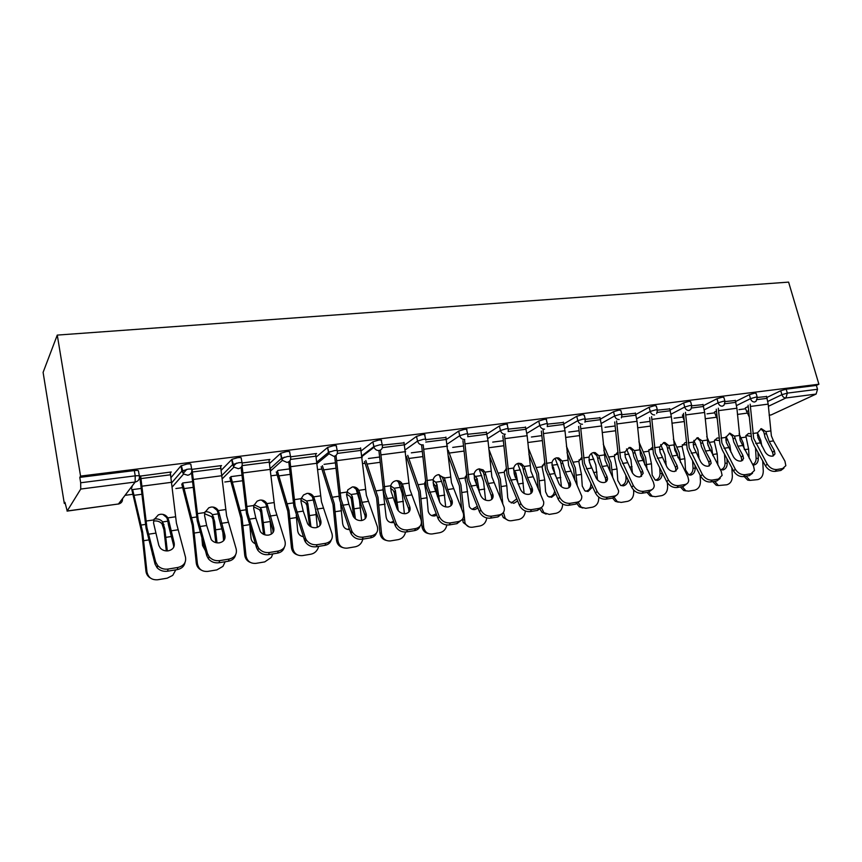 <?xml version="1.0" encoding="UTF-8"?>
<svg xmlns="http://www.w3.org/2000/svg" width="862" height="862" viewBox="0 0 862 862"><rect width="100%" height="100%" fill="white"/><g stroke="black" fill="none" stroke-linecap="round" stroke-linejoin="round"><path stroke-width="1.29" d="M67.204 510.983L118.45 503.99L135.14 482.03L80.748 489.056L67.204 510.983L64.952 502.33L64.294 503.44L65.113 503.333M125.076 495.327L132.576 494.325M175.88 488.538L182.496 487.655M224.842 481.998L230.607 481.222M272.036 475.684L276.993 475.027M317.862 469.564L321.741 469.047M362.848 463.551L364.96 463.271M64.294 503.44L43.1 372.373L57.269 335.092L788.601 282.122L818.9 384.226L80.565 476.093L57.269 335.092M769.13 415.182L771.167 414.913L816.109 394.074L785.918 397.975L768.376 406.304M766.878 397.468L780.746 390.745L786.166 389.182L787.318 393.115L817.532 389.279L816.389 385.411L818.9 384.226M786.166 389.182L816.389 385.411M817.532 389.279L816.109 394.074M771.167 414.913L769.141 415.258M757.299 397.468L766.609 396.509M171.139 477.419L180.955 465.9L187.022 464.004C189.963 463.702 191.245 463.918 190.868 464.661L191.709 469.24M186.763 469.337L183.121 473.507M80.565 476.093L79.8 477.386L134.31 470.577C137.381 470.264 138.782 470.48 138.513 471.212L139.342 475.975M745.318 407.931L748.238 406.519M220.661 466.471L221.512 465.588L191.87 469.359M269.698 463.379L280.721 453.261L286.486 451.58C289.19 451.311 290.257 451.537 289.675 452.281L290.537 456.537M284.244 457.183L281.809 459.381M315.729 454.199L316.548 453.509L290.86 456.774M361.232 450.848L372.89 441.807L378.73 440.062C381.219 439.814 382.092 440.062 381.349 440.794L382.222 444.781M404.106 442.842L382.685 445.104M446.451 439.426L458.67 431.097L464.499 429.351C466.698 429.136 467.441 429.362 466.719 430.03L467.613 433.888M486.47 432.293L468.088 434.243M525.982 428.91L538.718 421.065L544.461 419.363C546.368 419.169 547.014 419.374 546.389 419.966L547.327 423.748M563.414 422.455L547.715 424.115M600.372 419.137L613.528 411.702L619.175 410.043L620.877 410.56L621.847 414.266M635.456 413.254L622.138 414.654M670.108 410.043L683.598 402.92L689.147 401.304L690.656 401.746L691.658 405.388M703.058 404.623L691.852 405.797M682.381 415.031L682.919 414.967L682.424 415.215M714.479 412.047L716.484 411.045M735.598 401.53L749.358 394.677L754.821 393.104L756.168 393.481L757.192 397.059M735.318 400.507L725.082 401.573M682.715 416.281L683.738 415.764M703.36 405.711L716.99 398.729L722.507 397.134L723.918 397.544L724.931 401.164M669.785 408.868L657.555 410.15M635.79 414.514L649.129 407.241L654.732 405.603L656.327 406.077L657.307 409.752M600.017 417.779L585.546 419.309M563.791 423.932L576.743 416.303L582.443 414.622L584.253 415.182L585.201 418.921M525.583 427.293L508.58 429.093M486.89 434.06L499.389 426L505.164 424.276C507.222 424.061 507.912 424.276 507.233 424.912L508.149 428.726M445.999 437.476L426.151 439.577M404.59 445.018L416.508 436.387L422.38 434.61C424.74 434.373 425.537 434.62 424.761 435.332L425.645 439.232M360.715 448.412L337.624 450.826M316.289 456.957L327.657 447.421L333.465 445.719C336.051 445.46 337.02 445.697 336.352 446.43L337.225 450.557M330.103 451.602L328.637 452.809M269.084 460.211L269.914 459.435L242.319 462.948M221.34 470.167L231.964 459.317L237.707 457.668C240.53 457.388 241.694 457.614 241.22 458.347L242.071 462.765M236.479 463.109L233.322 466.288M130.518 488.161L131.423 488.043M132.188 487.041L131.283 487.159M170.385 473.012L171.247 471.977L139.515 476.201M139.493 476.977L140.808 476.815M79.8 477.386L80.683 482.763L135.226 475.846L134.31 470.577M80.748 489.056L80.683 482.763M774.313 450.578L775.013 453.886L772.481 456.17C769.529 456.31 767.083 454.91 765.144 451.99L757.978 437.788L757.45 432.843L761.361 428.662L765.865 431.636L766.533 433.877L764.282 433.855L765.057 437.357L772.632 452.453L774.313 450.578L769.227 441.538L766.533 433.877M767.158 464.025C769.712 467.894 772.934 469.725 776.802 469.521L775.1 471.385C771.221 471.589 768.02 469.758 765.467 465.889L767.158 464.025L753.679 438.424L750.177 404.181M748.097 405.194L751.621 439.329L754.121 445.449L765.467 465.889M776.802 469.521L782.599 468.572L785.842 465.663L784.937 461.17L773.473 440.902L771.371 435.827L768.193 404.127L766.544 396.294M764.282 433.855L763.635 431.614L760.769 428.791M783.935 468.152L780.886 470.436L782.599 468.572M775.1 471.385L780.886 470.436M773.279 455.966L772.632 452.453M757.461 432.778L760.801 440.482L761.836 446.042M750.576 433.683L748.442 433.5L745.856 435.784L748.604 449.08L749.132 458.11M739.1 433.748L743.216 443.079L744.305 449.328M738.949 409.644L745.555 408.771L749.121 416.691M746.136 476.147L749.929 480.393L757.838 479.606C761.372 478.55 763.182 475.727 763.279 471.115L762.698 460.89M757.957 452.356L758.301 458.487C758.237 462.032 756.836 464.198 754.11 464.984L752.903 464.974M749.477 480.339L747.731 480.123L744.154 476.47M742.775 460.211L742.732 459.532M752.666 464.553C754.961 463.444 756.103 461.353 756.103 458.272L755.511 447.96M750.942 436.377L745.932 435.493M742.893 455.416L743.572 458.562L740.889 461.127C737.85 461.267 735.372 459.855 733.443 456.871L726.343 442.432L725.826 437.411L729.855 433.144L734.499 436.161L735.178 438.435L732.969 438.402L733.745 441.958L741.245 457.313L742.893 455.416L737.861 446.225L735.178 438.435M735.243 469.133C737.786 473.066 741.051 474.93 745.037 474.714L743.367 476.6C739.391 476.815 736.126 474.951 733.594 471.018L735.243 469.133L721.903 443.079L718.315 408.2M716.279 409.213L719.899 443.995L722.378 450.212L733.594 471.018M745.037 474.714L751.017 473.744L754.476 470.469L753.571 466.191L740.146 440.407L736.902 408.222L735.254 400.28M732.969 438.402L732.312 436.129L729.327 433.263M752.548 473.227L749.337 475.619L751.017 473.744M743.367 476.6L749.337 475.619M741.837 460.847L741.245 457.313M710.482 460.405L711.161 463.357L708.305 466.223C705.181 466.385 702.659 464.941 700.741 461.913L693.727 447.216L693.22 442.109L697.38 437.777L702.164 440.827L702.864 443.133L700.698 443.09L701.474 446.699L708.887 462.323L710.482 460.405L705.515 451.052L702.864 443.133M702.325 474.402C704.847 478.41 708.165 480.306 712.271 480.08L710.644 481.977C706.549 482.203 703.241 480.317 700.72 476.309L702.325 474.402L689.158 447.884L685.462 412.327M683.48 413.351L687.197 448.8L689.643 455.125L700.72 476.309M712.271 480.08L718.434 479.067L722.119 475.393L721.235 471.374L707.961 445.126L704.642 412.456L702.993 404.375M700.698 443.09L700.019 440.784L696.916 437.864M720.179 478.442L716.807 480.964L718.434 479.067M710.644 481.977L716.807 480.964M709.437 465.879L708.887 462.323M677.058 465.555L677.704 468.271L674.687 471.492C671.466 471.665 668.901 470.199 666.994 467.107L660.087 452.151L659.581 446.969L663.869 442.551L664.947 442.54L668.815 445.632L669.526 447.981L667.403 447.917L668.179 451.602L675.496 467.495L677.058 465.555L672.155 456.03L669.526 447.981M668.352 479.843C670.862 483.916 674.224 485.845 678.448 485.608L676.875 487.526C672.651 487.763 669.289 485.845 666.789 481.772L668.352 479.843L655.357 452.841L651.564 416.572M649.636 417.607L653.45 453.757L655.874 460.189L666.789 481.772M678.448 485.608L684.816 484.563C687.176 484.088 688.479 482.709 688.727 480.425L687.865 476.718L674.774 449.996L671.369 416.809L669.72 408.61M667.403 447.917L666.714 445.579L663.492 442.615M686.798 483.819L683.232 486.48L684.816 484.563M676.875 487.526L683.232 486.48M676.002 471.061L675.496 467.495M642.556 470.878L643.181 473.303L639.981 476.934C636.662 477.106 634.066 475.619 632.169 472.473L625.359 457.237L624.864 451.968L629.292 447.475L630.596 447.486L634.4 450.6L635.122 452.981L633.064 452.906L633.839 456.644L641.048 472.829L642.556 470.878L637.729 461.17L635.122 452.981M633.268 485.457C635.757 489.616 639.184 491.566 643.537 491.318L642.007 493.247C637.654 493.506 634.238 491.555 631.76 487.407L633.268 485.457L620.489 457.959L616.567 420.936M614.703 421.971L618.636 458.875L621.017 465.426L631.76 487.407M643.537 491.318L650.11 490.241C652.717 489.702 654.096 488.14 654.247 485.575L653.418 482.224L640.52 455.017L637.04 421.313L635.391 412.973M633.064 452.906L632.352 450.535L629.012 447.529M652.34 489.357L648.569 492.17L650.11 490.241M642.007 493.247L648.569 492.17M641.5 476.395L641.048 472.829M606.934 476.363L607.505 478.475C607.516 480.716 606.395 482.073 604.133 482.548C600.717 482.731 598.077 481.222 596.202 478.022L589.5 462.495L589.015 457.14C589.791 454.543 591.321 453.013 593.595 452.561L595.2 452.625L598.864 455.729L599.607 458.142L597.603 458.056L598.379 461.86L605.469 478.345L606.934 476.363L602.182 466.482L599.607 458.142M597.032 491.254C599.499 495.499 602.969 497.482 607.462 497.212L605.986 499.173C601.504 499.443 598.034 497.46 595.577 493.226L597.032 491.254L584.468 463.239L580.428 425.429M578.617 426.464L582.669 464.165L585.029 470.824L595.577 493.226M607.462 497.212L614.261 496.103C617.149 495.478 618.604 493.732 618.625 490.844L605.156 460.2L601.59 425.957L599.941 417.477M597.603 458.056L596.87 455.642L593.412 452.593M616.761 495.057L612.774 498.053L614.261 496.103M605.986 499.173L612.774 498.053M605.889 481.89L605.469 478.345M726.106 436.495L729.791 445.072L730.933 452.248M710.191 450.675L707.486 443.057M718.833 438.047L717.206 438.004L714.447 440.557L714.404 441.656L717.195 453.843L717.884 465.092M706.754 436.56L711.678 447.755L712.863 455.686M707.002 413.857L714.706 412.844L717.152 418.749M714.684 481.308L718.369 485.532L726.752 484.789C730.394 483.722 732.258 480.845 732.344 476.158L731.849 467.786M726.925 458.659L727.205 463.357C727.14 466.956 725.707 469.165 722.895 469.973L720.147 469.327M716.225 485.252L718.369 485.532L716.225 485.252L712.755 481.632M720.815 469.704C723.584 468.863 724.985 466.665 725.05 463.131L724.511 454.177M719.134 440.493L714.576 440.073M693.867 440.428L697.832 449.813L699.093 458.778M678.06 457.744L677.252 453.477L673.922 445.471M686.109 442.605L685.01 442.637L682.057 446.354L684.827 458.746L685.527 469.898L688.749 474.908L690.721 475.102C693.619 474.272 695.095 472.042 695.16 468.378L694.977 465.318M673.362 439.254L679.159 452.572L680.474 462.409M682.273 486.631L685.796 490.801L688.652 491.146L694.718 490.144C698.468 489.034 700.386 486.114 700.472 481.362L700.095 475.113M686.044 490.909L683.695 490.5L680.398 486.944M688.609 474.833C691.507 474.014 692.983 471.783 693.048 468.131L692.585 460.761M686.367 444.835L682.241 444.792M674.073 418.199L682.919 417.036L684.159 420.57M660.691 444.566L664.893 454.694L666.283 465.695M644.754 464.887L643.774 458.444L639.453 448.089M652.351 447.367L648.709 450.643L651.446 463.799L652.178 475.124L655.26 480.102L657.544 480.393C660.529 479.552 662.059 477.268 662.113 473.561L662.038 472.387M638.893 441.797L645.627 457.539L647.093 469.564M648.849 492.127L652.125 496.189L655.432 496.695L661.682 495.65C665.561 494.519 667.533 491.545 667.619 486.728L667.36 482.752M652.717 496.437L650.077 495.865L647.028 492.428M655.336 480.134L655.486 480.112C658.471 479.272 659.99 476.998 660.044 473.292L659.689 467.743M652.577 449.404L648.903 449.673M626.534 448.919L630.909 459.726L632.449 472.99M610.382 472.43L609.229 463.573L603.842 450.524M617.526 452.345L614.294 456.213L617.009 469.014L617.774 480.511L620.64 485.403L623.323 485.856C626.081 485.155 627.655 483.129 628.042 479.789M603.26 444.135L611.039 462.668L612.677 477.192M614.294 497.6L617.311 501.662L621.168 502.417L627.622 501.339C631.609 500.186 633.645 497.158 633.721 492.256L633.57 489.972M618.313 502.147L615.306 501.318L612.602 498.085M621.028 485.586L621.319 485.554C624.39 484.692 625.952 482.375 626.017 478.615L625.79 475.177M617.72 454.188L614.509 454.727M591.354 453.509L595.836 464.92L597.517 479.94M589.091 460.653L591.429 467.969M574.932 480.522L573.575 468.863L567.024 452.679M581.57 457.571L578.779 461.385L581.462 474.402L582.27 486.071L584.813 490.79L588.013 491.491L592.603 486.922M566.42 446.193L575.331 467.958L577.184 485.381M578.553 502.923L581.247 507.179L585.794 508.321L592.463 507.201C596.579 506.016 598.681 502.945 598.756 497.967L598.691 497.018M582.798 508.03L579.307 506.813L577.023 503.796M585.621 491.221L586.052 491.168C589.231 490.284 590.836 487.935 590.901 484.11L590.826 483.151M581.742 459.23L579.005 459.942M570.116 482.041L570.622 483.776C570.773 486.287 569.599 487.806 567.099 488.355C563.576 488.549 560.882 487.008 559.029 483.744L552.456 467.937L551.982 462.485C552.79 459.834 554.363 458.282 556.712 457.819L558.77 457.97L562.153 461.019L562.918 463.476L560.979 463.379L561.744 467.236L568.715 484.035L570.116 482.041L565.461 471.956L562.918 463.476M559.567 497.255C562.013 501.576 565.547 503.591 570.181 503.311L568.758 505.283C564.136 505.574 560.612 503.559 558.177 499.238L559.567 497.255L547.251 468.702L543.082 430.03M541.347 431.065L545.527 469.628L558.177 499.238M570.181 503.311L577.206 502.158C580.417 501.447 581.947 499.475 581.785 496.243L568.629 465.555L564.987 430.752L563.339 422.132M560.979 463.379L560.225 460.922L556.647 457.83M580.018 500.93L575.773 504.13L577.206 502.158M568.758 505.283L575.773 504.13M569.092 487.558L568.715 484.035M555.085 458.358L559.632 470.286L561.431 486.696M551.842 464.909L553.469 467.387L555.462 475.921M538.362 489.271L536.757 474.326L528.923 454.479M544.428 463.066L542.133 467.279L544.752 479.962L545.603 491.825L547.693 496.21L551.54 497.309L555.785 493.958M528.298 447.895L538.448 473.432L540.571 494.217M541.573 507.88L543.868 512.664L549.277 514.409L556.152 513.267C560.354 512.082 562.52 509 562.66 504.022M546.109 514.108L541.982 512.276L540.151 509.377M549.029 497.029L549.644 496.965C552.337 496.329 553.986 494.443 554.589 491.318M544.59 464.521L542.338 465.351M532.069 487.903L532.479 489.239C532.802 492.019 531.574 493.721 528.794 494.357C525.163 494.562 522.426 492.999 520.594 489.67L514.161 473.55L513.709 468.012C514.528 465.318 516.166 463.724 518.601 463.25L521.348 463.637L524.225 466.493L525.001 468.993L523.126 468.874L523.902 472.807L530.723 489.918L532.069 487.903L527.512 477.623L525.001 468.993M520.831 503.451C523.245 507.858 526.833 509.916 531.617 509.614L530.259 511.608C525.486 511.909 521.909 509.862 519.506 505.466L520.831 503.451L508.785 474.337L504.464 434.76M502.805 435.795L507.125 475.264L519.506 505.466M531.617 509.614L538.89 508.429C542.457 507.599 544.051 505.38 543.674 501.792L530.884 471.094L527.145 435.709L525.508 426.938M523.126 468.874L522.361 466.374L518.655 463.239M542.026 506.985L537.522 510.423L538.89 508.429M530.259 511.608L537.522 510.423M531.067 493.398L530.723 489.918M515.314 477.408L514.291 474.089M517.674 463.465L522.232 475.835L524.128 493.42M513.493 469.682L515.907 472.893L518.137 484.035L523.385 483.194M500.628 498.786L498.721 479.983L489.454 455.804M506.048 468.853L504.216 472.236L506.813 485.705L507.718 497.762L509.205 501.544L513.86 503.322L517.566 500.994M488.819 449.124L500.337 479.078L502.783 503.839M503.43 512.405L505.11 517.987C506.802 520.152 508.946 521.057 511.543 520.713L518.655 519.527C522.652 518.482 524.883 515.638 525.367 510.994M508.181 520.379L503.3 517.577L501.953 514.646M511.22 503.02L516.672 498.947M506.188 470.102L504.442 470.964M492.708 493.969L493.01 494.863C493.527 497.924 492.256 499.831 489.185 500.563C485.425 500.779 482.645 499.184 480.834 495.79L474.553 479.358L474.111 473.723C474.973 470.975 476.654 469.359 479.175 468.863L483.086 469.865L484.994 472.15L485.791 474.693L483.991 474.553L484.756 478.561L491.437 496.006L492.708 493.969L488.258 483.485L485.791 474.693M480.748 509.873C483.119 514.366 486.782 516.457 491.717 516.144L490.424 518.159C485.5 518.471 481.858 516.392 479.477 511.899L480.748 509.873L468.982 480.177L464.51 439.598M462.926 440.644L467.409 481.104L479.477 511.899M491.717 516.144L499.238 514.916C503.192 513.946 504.852 511.468 504.216 507.481L491.857 476.826L488.021 440.838L486.383 431.916M483.991 474.553L483.205 472.02L479.38 468.842M502.74 513.213L497.934 516.92L499.238 514.916M490.424 518.159L497.934 516.92M491.739 499.41L491.437 496.006M477.311 487.353L475.813 480.49L474.251 477.947M479.078 468.885L483.571 481.556L485.575 500.154M473.917 474.8L477.085 478.582L479.509 492.611M461.687 509.248L459.392 485.823L448.552 456.494M466.374 474.984L465.178 479.477L466.439 484.099L469.337 506.63C470.641 508.839 472.505 509.808 474.908 509.539L477.893 508.074M448.251 450.33L460.933 484.918L464.995 522.975C466.654 526.176 469.165 527.598 472.538 527.221L479.886 525.992C483.754 525.033 486.049 522.361 486.771 517.976M468.939 526.844L463.26 522.555L462.463 519.193M472.117 509.216L477.225 506.447M466.493 475.996L465.254 476.772M451.968 500.24L452.119 500.66C452.884 504.022 451.569 506.134 448.175 506.985C444.296 507.212 441.463 505.595 439.685 502.137L433.564 485.371L433.144 479.628C434.028 476.837 435.773 475.188 438.381 474.682L444.393 478.001L445.223 480.597L443.499 480.436L444.264 484.509L450.772 502.298L451.968 500.24L447.647 489.551L445.223 480.597M439.232 516.51C441.581 521.101 445.298 523.234 450.395 522.9L449.188 524.936C444.092 525.27 440.385 523.148 438.047 518.568L439.232 516.51L427.8 486.222L423.188 444.792M421.658 445.6L426.302 487.149L438.047 518.568M450.395 522.9L458.185 521.629C462.582 520.497 464.295 517.739 463.336 513.364L451.472 482.742L445.902 437.066M443.499 480.436L442.378 477.311L438.758 474.639M462.097 519.635L456.968 523.654L458.185 521.629M449.188 524.936L456.968 523.654M451.041 505.617L450.772 502.298M437.54 496.76L435.741 486.394L433.069 482.86M439.297 474.8L443.596 487.483L445.686 506.921M433.015 480.209L435.666 482.203L436.948 484.455L439.609 501.953M428.328 533.524C425.009 532.856 422.919 530.723 422.057 527.124L418.706 491.857L406.325 456.343M425.343 481.524L424.535 483.819L427.024 497.794L428.209 511.36C429.265 514.679 431.399 516.209 434.62 515.961L436.722 515.196M407.737 455.351L420.171 490.952L423.716 527.566C424.966 532.156 427.8 534.289 432.196 533.955L439.803 532.684C443.607 531.779 445.966 529.214 446.85 525.001M431.647 515.605L436.204 513.903M425.429 482.246L424.718 482.817M409.784 506.737C410.775 510.369 409.418 512.674 405.69 513.644C401.811 513.903 398.966 512.33 397.145 508.925L391.122 491.599L390.712 485.748C391.628 482.903 393.438 481.222 396.143 480.705C398.858 480.457 400.938 481.578 402.371 484.067L403.222 486.696L401.584 486.524L404.493 497.924L408.663 508.817L409.784 506.737L405.593 495.833L403.222 486.696M396.229 523.396L396.391 523.794C398.804 528.244 402.543 530.27 407.597 529.893L406.465 531.951C401.423 532.328 397.694 530.302 395.292 525.863L396.229 523.396L385.152 492.471L380.39 450.115M378.903 450.664L383.741 493.398L395.13 525.464M407.597 529.893L415.667 528.578C420.516 527.275 422.283 524.225 420.958 519.441L409.665 488.873L404.009 442.389M401.584 486.524L400.755 483.894L396.725 480.651M420.009 526.251C419.137 528.632 417.305 530.087 414.525 530.626L415.667 528.578M406.465 531.951L414.525 530.626M408.922 512.017L408.663 508.817M396.391 506.931L394.279 492.493L393.018 490.187L390.508 488.248M398.255 481.255L402.22 493.614L404.397 513.72M390.669 485.899L394.128 488.248L395.378 490.467L398.276 510.746M386.251 540.42C382.599 539.504 380.498 537.015 379.948 532.964L376.608 498.107L364.486 461.472M382.911 488.646L386.09 516.823C386.822 520.885 389.096 522.814 392.932 522.609L393.956 522.35M365.8 460.48L377.976 497.202L381.51 533.427C382.459 538.718 385.443 541.217 390.443 540.916L398.319 539.612C402.155 538.718 404.569 536.196 405.56 532.048M391.337 522.178L393.589 521.348M366.07 513.472C367.007 517.189 365.542 519.538 361.674 520.54C357.935 520.831 355.112 519.398 353.194 516.241L348.884 504.302L346.578 494.939L347.795 489.864L352.375 486.933C355.198 486.674 357.353 487.817 358.84 490.349L359.713 493.021L358.172 492.827L361.006 504.453L365.035 515.573L366.07 513.472L362.029 502.33L359.713 493.021M351.653 530.539L352.127 531.628C354.67 535.733 358.366 537.576 363.214 537.155L362.169 539.224C357.331 539.655 353.635 537.823 351.103 533.718L350.629 532.63L351.653 530.539L340.953 498.958L336.008 455.448M334.65 456.192L339.639 499.885L350.629 532.63M363.214 537.155L371.587 535.787C376.64 534.44 378.537 531.326 377.287 526.434L366.361 495.23L360.596 447.906M358.172 492.827L357.31 490.155L353.204 486.879M376.403 533.061C375.52 535.668 373.558 537.263 370.531 537.856L371.587 535.787M362.169 539.224L370.531 537.856M365.272 518.612L365.035 515.573M353.786 517.211L351.34 498.818L350.091 496.458L346.502 494.045M355.855 488.28L359.389 499.96L361.641 520.54M346.815 491.879L351.114 494.508L352.386 496.846L355.403 518.859M342.623 547.532C339.057 546.486 337.01 543.987 336.471 540.043L333.001 504.582L321.16 466.676M340.598 503.839L342.667 523.622C343.388 527.652 345.673 529.624 349.541 529.537M322.388 465.685L334.273 503.677L337.936 540.539C338.938 545.926 342.031 548.458 347.214 548.135L355.359 546.777C359.314 545.861 361.803 543.308 362.837 539.116M339.154 497.299L339.434 498.85M348.259 529.042L349.282 528.794M320.75 520.454C321.623 524.247 320.039 526.66 316.02 527.695C312.421 528.018 309.63 526.725 307.637 523.805L303.23 511.112L300.989 501.565L301.172 498.667L303.51 495.003L307.012 493.398C309.932 493.129 312.173 494.282 313.714 496.857L314.608 499.583L313.165 499.367L315.934 511.22L319.813 522.587L320.75 520.454L314.608 499.583M305.396 537.942L306.225 539.72C308.865 543.491 312.518 545.15 317.184 544.687L316.235 546.777C311.581 547.241 307.939 545.592 305.299 541.832L304.48 540.054L305.396 537.942L295.127 505.682L289.944 460.707M288.759 461.806L293.92 506.608L304.48 540.054M317.184 544.687L325.868 543.265C331.116 541.875 333.163 538.675 331.989 533.686L321.472 501.813L315.611 453.627M313.165 499.367L312.281 496.652L308.122 493.333M331.202 540.075C330.308 542.941 328.207 544.698 324.899 545.355L325.868 543.265M316.235 546.777L324.899 545.355M320.028 525.421L319.813 522.587M309.501 525.917L306.872 505.369L305.622 502.966L300.924 500.229M315.729 510.616L317.313 527.361M301.344 498.161L306.56 500.984L307.82 503.376L310.956 526.844M297.358 554.869C293.91 553.684 291.938 551.195 291.421 547.381L287.811 511.295L276.282 471.923M296.248 515.228L297.67 530.68C298.198 534.128 300.095 536.132 303.359 536.692M277.402 470.932L288.985 510.39L292.789 547.909C293.834 553.382 297.034 555.947 302.411 555.613L310.87 554.201C314.199 553.512 316.591 551.529 318.046 548.254L318.606 546.389M312.195 496.49L313.197 499.615M273.728 527.706C274.525 531.585 272.834 534.052 268.642 535.108C265.184 535.464 262.425 534.3 260.367 531.638L255.863 518.191L253.687 508.44L253.891 505.488L257.167 501.124L259.947 500.111C262.985 499.82 265.302 500.994 266.897 503.613L267.813 506.382L266.487 506.145L267.231 510.53L272.888 529.85L273.728 527.706L267.813 506.382M257.382 545.624L258.6 548.081C261.315 551.518 264.914 552.984 269.386 552.499L268.545 554.611C264.084 555.106 260.496 553.641 257.781 550.204L256.564 547.758L257.382 545.624L247.577 512.653L242.05 465.674M241.08 467.312L246.489 513.58L256.564 547.758M269.386 552.499L278.404 551.023C283.878 549.59 286.065 546.314 284.999 541.207L274.924 508.645L268.955 459.554M266.487 506.145L265.582 503.376L261.412 500.057M284.309 547.316C283.426 550.462 281.174 552.402 277.542 553.135L278.404 551.023M268.545 554.611L277.542 553.135M273.092 532.447L272.888 529.85M263.546 534.321L260.766 512.157L259.527 509.701L253.643 506.781M270.183 521.37L271.336 534.128M254.139 504.766L260.367 507.707L261.617 510.142L264.849 534.828M250.336 562.423C247.071 561.108 245.196 558.63 244.711 554.999L240.951 518.245L229.831 477.634M242.125 475.156L230.844 476.643L242.017 517.351L245.972 555.548C247.06 561.119 250.389 563.726 255.971 563.36L264.731 561.905L271.368 557.38L272.748 553.921M255.324 543.728C252.814 542.704 251.37 540.797 251.004 537.996L249.915 526.229M224.907 535.227C225.618 539.192 223.797 541.724 219.444 542.823C216.114 543.189 213.399 542.155 211.298 539.72L206.675 525.529L204.585 515.584L204.8 512.567L208.787 507.793L211.093 507.071C214.239 506.77 216.653 507.955 218.312 510.616L219.25 513.45L218.054 513.181L218.776 517.653L224.163 537.392L224.907 535.227L219.25 513.45M207.505 553.609L209.132 556.712C211.901 559.826 215.435 561.13 219.735 560.612L219.002 562.746C214.713 563.263 211.19 561.97 208.432 558.856L206.805 555.764L207.505 553.609L198.206 519.894L192.054 469.337M191.493 472.505L197.236 520.81L206.805 555.764M219.735 560.612L229.12 559.082C234.809 557.595 237.169 554.244 236.199 549.019L226.598 515.735L220.521 465.717M218.054 513.181L217.116 510.358L213 507.05M235.628 554.762C234.766 558.231 232.352 560.386 228.355 561.216L229.12 559.082M219.002 562.746L228.355 561.216M224.368 539.698L224.163 537.392M215.845 542.629L212.946 519.193L211.718 516.694L204.563 513.73M205.113 511.716C208.098 511.532 210.543 512.524 212.451 514.679L214.584 521.413L217.008 542.855M201.46 570.181C198.422 568.748 196.687 566.312 196.245 562.886L192.334 525.464L181.753 483.991M192.754 481.664L182.647 482.989L193.271 524.57L197.387 563.479C198.529 569.157 201.988 571.797 207.774 571.409L216.868 569.89L222.946 566.377L225.176 561.733M222.892 533.072L223.603 540.711M205.285 550.462L202.581 545.581L201.923 538.707M174.178 543.049C174.803 547.101 172.853 549.697 168.305 550.829C165.095 551.217 162.422 550.301 160.3 548.092L158.834 545.409L153.565 522.997L153.802 519.926L158.349 514.862L160.332 514.302C163.618 513.989 166.118 515.185 167.831 517.9L168.812 520.777L167.734 520.486L168.456 525.044L173.553 545.237L174.178 543.049L168.812 520.777M155.645 561.916L157.714 565.623C160.515 568.435 163.985 569.577 168.122 569.06L167.508 571.215C163.381 571.732 159.923 570.601 157.132 567.789L155.063 564.082L155.645 561.916L146.906 527.415L140.635 475.867M139.827 476.945L146.077 528.331L155.063 564.082M168.122 569.06L177.874 567.465C183.811 565.925 186.343 562.487 185.481 557.132L176.419 523.094L170.213 472.107M167.734 520.486L166.775 517.609L162.821 514.355M185.039 562.444C184.242 566.28 181.645 568.672 177.238 569.61L177.874 567.465M167.508 571.215L177.238 569.61M173.747 547.187L173.553 545.237M166.291 550.926L163.931 529.688L162.002 523.848C159.976 521.618 157.369 520.67 154.201 520.993M154.104 519.086L154.794 518.956C157.983 518.622 160.58 519.57 162.616 521.812L164.804 528.794L167.314 550.937M150.581 578.133C147.876 576.581 146.325 574.232 145.926 571.086L141.853 532.964L131.272 487.181M141.465 488.42L132.629 489.584L142.661 532.08L146.939 571.711C148.135 577.486 151.734 580.169 157.746 579.76L167.196 578.187L172.756 575.363L175.805 569.847M152.811 555.494L152.326 553.619M767.837 401.423L781.888 394.677L787.318 393.115L785.918 397.975C784.064 397.985 782.718 396.886 781.888 394.677L780.746 390.745M135.14 482.03L135.226 475.846C138.297 475.522 139.698 475.727 139.428 476.449C139.644 479.466 138.211 481.33 135.14 482.03M67.074 511.101L118.45 503.99C121.348 503.311 122.695 501.544 122.512 498.699L135.183 482.03M746.567 411.637L748.593 410.657M736.557 405.539L750.49 398.664C751.319 400.916 752.698 402.037 754.616 402.015L756.071 401.239L757.299 397.457L755.963 397.091L750.49 398.664L749.358 394.677M715.729 415.796L716.85 415.247M704.297 409.795L718.121 402.791L716.99 398.729M671.035 414.18L684.719 407.036L683.598 402.92M636.716 418.727L650.239 411.433L649.129 407.241M601.288 423.425L614.638 415.958L613.528 411.702M564.685 428.295L577.842 420.645L576.743 416.303M526.865 433.349L539.806 425.483L538.718 421.065M487.752 438.596L500.466 430.494L499.389 426M447.292 444.049L459.737 435.676L458.67 431.097M405.409 449.727L417.564 441.053L416.508 436.387M362.029 455.653L373.849 446.613L372.815 441.861M317.065 461.86L328.519 452.378L327.517 447.54M270.442 468.389L281.486 458.368L280.495 453.423M222.051 475.296L232.654 464.586L231.684 459.543M171.818 482.677L181.893 471.051L180.955 465.9M722.334 406.185L723.951 405.269L725.05 401.595L723.638 401.196L718.121 402.791C718.951 405.075 720.363 406.207 722.334 406.185M689.029 410.495L690.828 409.385L691.787 405.862L690.279 405.431L684.719 407.036C685.559 409.364 686.992 410.517 689.029 410.495M654.657 414.934C652.556 414.956 651.079 413.792 650.239 411.433L655.853 409.795L657.447 410.258L656.65 413.588M619.153 419.514C616.987 419.546 615.479 418.361 614.638 415.958L620.284 414.31L621.987 414.805L621.373 417.876M582.464 424.255C580.234 424.287 578.693 423.091 577.842 420.645L583.542 418.964L585.352 419.514L584.932 422.229M544.547 429.157C542.23 429.19 540.657 427.972 539.806 425.483L545.549 423.792C547.467 423.587 548.103 423.781 547.478 424.363L547.251 426.636M505.315 434.222C502.923 434.265 501.307 433.026 500.466 430.494L506.242 428.77C508.3 428.565 508.989 428.77 508.311 429.395L508.235 431.086M464.715 439.469C462.247 439.512 460.588 438.252 459.737 435.676L465.566 433.931C467.775 433.705 468.508 433.931 467.786 434.599L467.797 435.612M422.66 444.9C420.106 444.954 418.404 443.671 417.564 441.053L423.436 439.286C425.796 439.038 426.593 439.275 425.806 439.986L425.828 440.223M372.89 441.807L374.043 447.281C375.078 449.555 376.759 450.632 379.086 450.524C381.618 449.921 382.706 448.251 382.383 445.525C383.127 444.803 382.254 444.566 379.765 444.824L373.914 446.559L374.043 447.281L362.115 456.375M327.657 447.421L329.025 453.746L333.906 456.364C336.525 455.739 337.678 454.037 337.365 451.257C338.033 450.535 337.074 450.298 334.478 450.567L328.519 452.378L329.025 453.746L317.238 463.465M280.721 453.261L282.38 460.362L287.024 462.42C289.751 461.773 290.968 460.039 290.666 457.205C291.248 456.472 290.192 456.257 287.488 456.526L281.486 458.368L282.38 460.362L270.7 470.878M231.964 459.317L233.958 467.107L238.332 468.702C241.166 468.044 242.459 466.267 242.19 463.368C242.675 462.646 241.5 462.431 238.688 462.722L232.654 464.586L233.958 467.107L222.418 478.658M181.311 465.609L183.628 474.003L187.744 475.242C190.696 474.553 192.054 472.742 191.806 469.779C192.194 469.057 190.911 468.853 187.97 469.154L181.893 471.051L183.628 474.003L172.281 486.911M752.785 433.521L757.45 432.843M765.865 431.636L770.477 430.968M769.227 441.538L773.473 440.902M755.769 443.542L760.079 442.906M750.457 406.444L768.193 404.127M757.159 399.612L767.126 398.33M748.604 449.08L744.509 449.705M758.722 435.202L757.418 435.396M747.257 413.113L737.43 414.428M745.792 437.088L741.158 437.767M756.103 458.272L758.301 458.487M721.009 438.101L725.826 437.411M734.499 436.161L739.251 435.472M737.861 446.225L742.236 445.568M723.983 448.294L728.422 447.626M718.617 410.624L736.902 408.222M724.899 403.75L735.836 402.349M688.253 442.831L693.22 442.109M702.164 440.827L707.066 440.116M705.515 451.052L710.029 450.373M691.205 453.186L695.785 452.507M685.786 414.924L704.642 412.456M691.626 408.006L703.564 406.476M654.463 447.701L659.581 446.969M668.815 445.632L673.868 444.9M672.155 456.03L676.821 455.33M657.394 458.239L662.124 457.528M651.92 419.363L671.369 416.809M657.275 412.413L670.291 410.743M619.573 452.733L624.864 451.968M634.4 450.6L639.615 449.845M637.729 461.17L642.546 460.448M622.493 463.444L627.364 462.722M616.955 423.942L637.04 421.313M621.814 416.96L635.962 415.15M583.563 457.927L589.015 457.14M598.864 455.729L604.251 454.942M602.182 466.482L607.15 465.739M586.44 468.831L591.483 468.077M580.859 428.673L601.59 425.957M585.169 421.658L600.512 419.686M717.195 453.843L712.799 454.511M727.733 439.717L725.782 439.997M716.397 417.251L705.191 418.749M714.404 441.656L709.631 442.346M725.05 463.131L727.205 463.357M698.953 456.601L698.026 456.741M684.827 458.746L680.29 459.435M695.796 444.361L693.177 444.738M684.245 421.55L671.94 423.21M682.057 446.354L677.133 447.076M693.048 468.131L695.16 468.378M666.014 461.59L664.322 461.849M651.446 463.799L646.759 464.51M662.867 449.156L659.527 449.641M650.444 426.087L637.621 427.8M648.709 451.214L643.623 451.947M650.023 421.367L640.089 422.682M660.044 473.292L662.113 473.561M632.04 466.741L629.529 467.118M617.009 469.014L612.171 469.747M628.915 454.091L624.799 454.683M615.554 430.763L602.204 432.552M614.294 456.213L609.057 456.979M615.123 425.968L605.027 427.304M626.017 478.615L627.579 478.841M596.978 472.053L593.606 472.559M581.462 474.402L576.473 475.156M593.875 459.187L588.951 459.909M579.533 435.59L565.612 437.454M578.779 461.385L573.37 462.172M579.081 430.72L568.812 432.077M546.346 463.303L551.982 462.485M562.153 461.019L567.724 460.211M565.461 471.956L570.601 471.191M549.202 474.391L554.406 473.615M543.556 433.564L564.987 430.752M547.295 426.507L563.899 424.384M560.774 477.537L556.486 478.184M544.752 479.962L539.59 480.737M557.692 464.456L552.176 465.254M542.317 440.579L527.792 442.529M542.112 466.719L536.52 467.527M541.853 435.633L531.401 437.012M553.469 467.387L552.607 468.54M507.869 468.853L513.709 468.012M524.225 466.493L529.979 465.663M527.512 477.623L532.824 476.837M510.692 480.134L516.079 479.337M504.992 438.618L527.145 435.709M508.171 431.517L526.057 429.233M506.813 485.705L501.49 486.513M520.325 469.887L514.625 470.717M503.85 445.74L488.689 447.766M504.216 472.236L498.441 473.076M503.365 440.708L492.719 442.109M502.697 513.343L503.516 513.515M515.907 472.893L514.571 474.779M468.077 474.585L474.111 473.723M484.994 472.15L490.941 471.288M488.258 483.485L493.754 482.666M470.857 486.082L476.427 485.252M465.092 443.844L488.021 440.838M467.689 436.711L486.933 434.243M484.724 489.056L479.294 489.875M467.592 491.642L462.086 492.482M481.696 475.512L475.813 476.363M464.058 451.074L449.177 453.067M465.049 477.925L459.08 478.798M463.562 445.956L452.722 447.389M462.485 519.517L464.219 519.926M477.085 478.582L475.813 480.49M426.884 480.533L433.144 479.628M444.393 478.001L450.557 477.117M447.647 489.551L453.326 488.7M429.632 492.245L435.396 491.383M423.813 449.253L447.54 446.139M425.774 442.077L446.451 439.437M444.749 495.1L439.135 495.952M427.024 497.794L421.324 498.656M441.753 481.319L435.666 482.203M422.876 456.591L408.728 458.487M424.535 483.819L418.35 484.724M422.358 451.386L411.325 452.841M421.927 526.122L423.576 526.563M436.948 484.455L435.741 486.394M384.236 486.685L390.712 485.748M402.371 484.067L408.75 483.151M405.593 495.833L411.476 494.95M386.93 498.613L392.91 497.719M381.047 454.856L405.625 451.634M382.34 447.647L404.537 444.803M403.384 501.372L397.576 502.255M385.045 504.151L379.14 505.046M400.431 487.332L394.128 488.248M380.228 462.301L366.878 464.101M382.609 489.928L376.209 490.855M379.7 457.011L368.451 458.498M379.948 532.964L381.51 533.427M395.399 490.543L394.279 492.493M340.037 493.064L346.75 492.094M358.84 490.349L365.445 489.39M362.029 502.33L368.128 501.425M342.688 505.218L348.884 504.302M336.74 460.664L362.212 457.323M337.311 453.423L361.124 450.363M360.564 507.858L354.541 508.763M341.557 510.735L335.447 511.662M357.644 493.56L351.114 494.508M336.051 468.228L323.552 469.909M338.992 496.264L332.56 497.202M335.501 462.84L324.037 464.349M336.471 540.043L337.936 540.539M352.386 496.846L351.34 498.818M294.211 499.669L301.172 498.667M313.714 496.857L320.567 495.865M316.86 509.076L323.185 508.138M296.808 512.071L303.23 511.112M290.796 466.676L317.216 463.217M290.58 459.403L316.128 456.138M316.192 514.582L309.954 515.519M296.496 517.556L290.16 518.515M313.262 500.014L306.56 500.984M290.235 474.369L278.674 475.921M293.274 502.923L287.315 503.785M289.675 468.885L277.973 470.426M291.421 547.381L292.789 547.909M307.82 503.376L306.872 505.369M246.672 506.533L253.891 505.488M266.897 503.613L274.008 502.589M270.011 516.069L276.573 515.099M249.193 519.183L255.863 518.191M243.127 472.926L270.539 469.337M242.071 465.62L269.461 462.118M270.194 521.542L263.729 522.523M249.441 524.689L243.192 525.637M266.584 506.802L260.367 507.707M242.707 480.737L232.158 482.16M245.853 509.819L240.412 510.606M244.711 554.999L245.972 555.548M261.617 510.142L260.766 512.157M197.301 513.644L204.8 512.567M218.312 510.616L225.693 509.55M221.372 523.331L228.193 522.318M199.747 526.563L206.675 525.529M193.627 479.412L222.094 475.684M192.549 471.967L221.017 468.325M221.653 528.891L215.769 529.785M200.049 532.166L194.456 533.018M218.14 513.849L212.451 514.679M193.368 487.353L183.908 488.625M196.611 516.984L191.73 517.696M196.245 562.886L197.387 563.479M213.69 517.168L212.946 519.193M146.001 521.047L153.802 519.926M167.831 517.9L175.514 516.791M170.848 530.873L177.928 529.818M148.383 534.235L155.58 533.158M142.187 486.157L171.775 482.278M141.109 478.561L170.698 474.768M171.182 536.541L165.978 537.328M148.738 539.935L143.835 540.679M167.831 521.165L162.702 521.919M142.101 494.228L133.825 495.338M145.452 524.43L141.196 525.044M145.926 571.086L146.939 571.711M166.269 550.549L167.012 550.937M163.931 524.462L163.306 526.499M118.299 504.108L119.484 503.731M773.322 455.761L775.013 453.886M749.929 480.393L747.731 480.123M741.923 460.459L743.572 458.562M709.545 465.275L711.161 463.357M698.285 437.756L697.703 437.745M676.142 470.199L677.704 468.271M664.947 442.54L664.139 442.518M641.662 475.264L643.181 473.303M630.596 447.486L629.476 447.453M606.04 480.446L607.505 478.475M595.2 452.625L593.606 452.561M685.796 490.801L683.695 490.5M652.125 496.189L650.077 495.865M617.311 501.662L615.306 501.318M581.247 507.179L579.307 506.813M569.222 485.78L570.622 483.776M558.77 457.97L556.841 457.884M543.868 512.664L541.982 512.276M531.143 491.254L532.479 489.239M521.348 463.637L519.495 463.53M505.11 517.987L503.3 517.577M491.728 496.9L493.01 494.863M483.086 469.865L481.308 469.747M464.995 522.975L463.26 522.555M450.923 502.718L452.119 500.66M444.092 477.462L442.378 477.311M423.716 527.566L422.057 527.124M396.391 523.794L395.292 525.863M395.378 490.467L394.246 492.417M352.127 531.628L351.103 533.718M352.17 496.221L351.136 498.182M306.225 539.72L305.299 541.832M307.368 502.212L306.43 504.195M258.6 548.081L257.781 550.204M260.906 508.461L260.065 510.466M209.132 556.712L208.432 558.856M212.688 514.991L211.955 517.006M157.714 565.623L157.132 567.789M162.616 521.812L162.002 523.848"/></g></svg>
